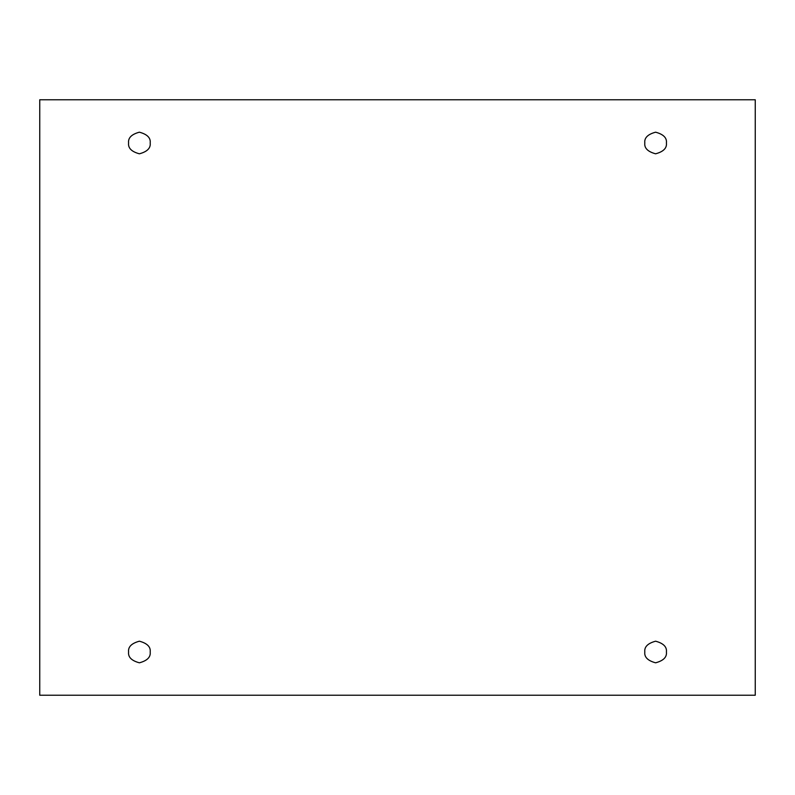 <?xml version="1.0" encoding="UTF-8"?>
<svg xmlns="http://www.w3.org/2000/svg" width="795" height="795" viewBox="0 0 795 795"><rect width="100%" height="100%" fill="white"/><g stroke="black" fill="none" stroke-linecap="round" stroke-linejoin="round"><path stroke-width="1.19" d="M128.591 142.991C127.975 148.099 131.573 151.706 139.393 153.803C147.204 151.706 150.811 148.099 150.195 142.991C150.811 148.099 147.204 151.706 139.393 153.803C131.573 151.706 127.975 148.099 128.591 142.991C127.975 137.883 131.573 134.285 139.393 132.189C147.204 134.285 150.811 137.883 150.195 142.991C150.811 137.883 147.204 134.285 139.393 132.189C131.573 134.285 127.975 137.883 128.591 142.991M644.805 142.991C644.188 148.099 647.796 151.706 655.607 153.803C663.428 151.706 667.025 148.099 666.409 142.991C667.025 148.099 663.428 151.706 655.607 153.803C647.796 151.706 644.188 148.099 644.805 142.991C644.188 137.883 647.796 134.285 655.607 132.189C663.428 134.285 667.025 137.883 666.409 142.991C667.025 137.883 663.428 134.285 655.607 132.189C647.796 134.285 644.188 137.883 644.805 142.991M644.805 652.009C644.188 657.117 647.796 660.715 655.607 662.811C663.428 660.715 667.025 657.117 666.409 652.009C667.025 657.117 663.428 660.715 655.607 662.811C647.796 660.715 644.188 657.117 644.805 652.009C644.188 646.901 647.796 643.294 655.607 641.197C663.428 643.294 667.025 646.901 666.409 652.009C667.025 646.901 663.428 643.294 655.607 641.197C647.796 643.294 644.188 646.901 644.805 652.009M128.591 652.009C127.975 657.117 131.573 660.715 139.393 662.811C147.204 660.715 150.811 657.117 150.195 652.009C150.811 657.117 147.204 660.715 139.393 662.811C131.573 660.715 127.975 657.117 128.591 652.009C127.975 646.901 131.573 643.294 139.393 641.197C147.204 643.294 150.811 646.901 150.195 652.009C150.811 646.901 147.204 643.294 139.393 641.197C131.573 643.294 127.975 646.901 128.591 652.009M39.75 99.773L755.25 99.773L755.25 695.228L39.75 695.228L39.75 99.773L39.75 695.228L755.25 695.228L755.25 99.773L39.75 99.773"/></g></svg>

